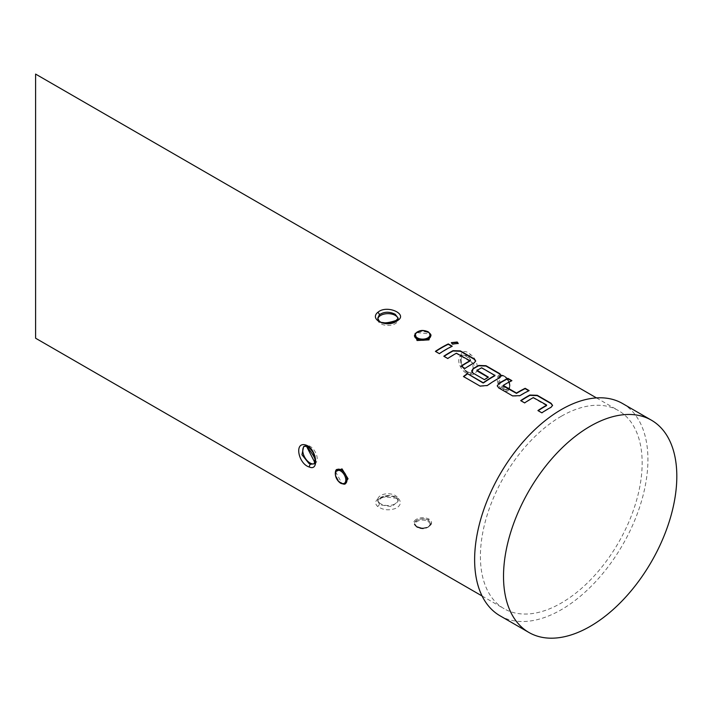 <?xml version="1.0" encoding="UTF-8"?>
<svg xmlns="http://www.w3.org/2000/svg" width="712" height="712" viewBox="0 0 712 712"><rect width="100%" height="100%" fill="white"/><g stroke="black" fill="none" stroke-linecap="round" stroke-linejoin="round"><path stroke-width="0.53" stroke-dasharray="3.56 2.67" d="M451.355 342.837L452.343 344.412L458.181 343.611M546.585 405.609L533.306 397.946A113.965 65.798 120 0 0 531.107 399.183A113.965 65.798 120 0 0 524.673 403.197L524.646 402.876M552.557 405.555L551.043 407.602A113.965 65.798 120 0 0 548.32 409.115A113.965 65.798 120 0 0 541.885 413.129L541.868 412.809M520.979 400.749A113.965 65.798 120 0 0 520.73 400.918L524.673 403.197M511.554 380.813L511.866 380.991A113.965 65.798 120 0 0 505.484 384.382A113.965 65.798 120 0 0 503.233 385.717L503.224 385.388M528.767 390.746L529.078 390.933A113.965 65.798 120 0 0 522.697 394.323A113.965 65.798 120 0 0 519.92 395.979L519.911 395.649M494.893 375.767L481.623 368.104A113.965 65.798 120 0 0 479.425 369.341A113.965 65.798 120 0 0 477.173 370.676L477.165 370.347M501.301 375.972L499.797 378.01A113.965 65.798 120 0 0 497.074 379.532A113.965 65.798 120 0 0 487.373 385.797L487.346 385.486M471.62 371.201L473.16 373.453L484.436 379.656M488.103 377.298L488.379 377.458A113.965 65.798 120 0 0 484.454 379.977M469.697 361.224L456.428 353.561A113.965 65.798 120 0 0 454.229 354.79A113.965 65.798 120 0 0 447.795 358.803L447.768 358.483M475.678 361.171L474.165 363.209A113.965 65.798 120 0 0 471.442 364.731A113.965 65.798 120 0 0 465.007 368.745L464.981 368.424M444.092 356.365A113.965 65.798 120 0 0 443.852 356.525L447.795 358.803M451.889 346.361L452.2 346.539A113.965 65.798 120 0 0 445.819 349.939A113.965 65.798 120 0 0 439.384 353.953L439.357 353.633M313.912 464.153L315.283 456.054L309.026 446.842L307.406 446.139L303.686 446.477L304.887 445.783A10.208 5.892 -120 0 0 304.291 446.219M314.321 463.797A10.208 5.892 -120 0 0 315.105 463.468A10.208 5.892 -120 0 0 316.662 455.28A10.208 5.892 -120 0 0 309.996 446.282A10.208 5.892 -120 0 0 304.887 445.783M379.336 503.936L377.769 501.043L384.088 495.783L395.204 496.602L396.62 497.652L398.195 501.043L391.867 506.677L380.76 504.942L379.336 503.936A2.038 1.442 -48.6 0 1 377.458 506.312C383.198 510.308 389.598 510.86 396.646 507.985C400.82 505.164 401.435 502.031 398.506 498.596C392.748 494.778 386.349 494.573 379.318 497.982C375.153 500.581 374.53 503.357 377.458 506.312M380.76 503.82A10.208 5.892 180 0 1 377.769 499.646A10.208 5.892 180 0 1 384.071 494.199A10.208 5.892 180 0 1 395.204 495.481A10.208 5.892 180 0 1 398.195 499.646A10.208 5.892 180 0 1 391.885 505.093A10.208 5.892 180 0 1 380.76 503.82M465.363 371.21L460.442 362.079L462.088 355.021L466.938 355.68L468.558 356.792L474.308 365.452L472.279 372.723L466.938 372.349L465.363 371.21A2.038 0.917 -48.8 0 1 466.387 371.112L466.387 371.112A2.038 0.917 -48.8 0 1 466.476 371.993C477.476 381.588 482.122 362.577 470.312 354.345C459.543 344.599 456.33 362.826 466.476 371.993M465.968 372.91A10.208 5.892 60 0 1 459.293 363.912A10.208 5.892 60 0 1 460.86 355.733A10.208 5.892 60 0 1 465.968 356.231A10.208 5.892 60 0 1 472.634 365.238A10.208 5.892 60 0 1 471.068 373.417A10.208 5.892 60 0 1 465.968 372.91M377.85 318.807A10.208 5.892 0 0 0 377.769 319.546L377.769 318.157L380.76 322.598C386.589 324.886 391.867 324.378 396.602 321.067L398.195 318.157L398.195 319.546A10.208 5.892 0 0 0 398.088 318.7M377.769 319.546A10.208 5.892 0 0 0 380.76 323.72A10.208 5.892 0 0 0 391.885 324.992A10.208 5.892 0 0 0 398.195 319.546M416.289 519.324C412.835 521.665 412.853 524.005 416.324 526.355C420.552 528.455 424.77 528.562 428.998 526.666C432.442 524.13 432.424 521.602 428.953 519.066C424.735 517.152 420.516 517.241 416.289 519.324M416.858 526.711L414.473 523.516L416.867 520.33C420.712 518.407 424.566 518.309 428.419 520.045L430.813 523.516L428.419 526.996C424.575 528.731 420.721 528.633 416.867 526.711A0.819 0.472 -60 0 0 416.689 526.337L414.473 523.658A8.17 4.717 0 0 0 416.867 526.996A8.17 4.717 0 0 0 428.419 526.996A8.17 4.717 0 0 0 430.813 523.658A8.17 4.717 0 0 0 428.419 520.33A8.17 4.717 0 0 0 416.867 520.33A8.17 4.717 0 0 0 414.473 523.658C413.841 523.925 414.695 525.162 417.036 527.37C423.328 530.048 427.921 528.811 430.813 523.658L430.813 523.516C431.232 524.593 429.959 525.856 426.986 527.316C423.587 527.904 422.43 528.74 416.689 526.337A0.819 0.472 -60 0 0 416.324 526.355M503.838 389.393C500.42 386.919 498.578 383.537 498.32 379.247L499.886 375.58L503.847 376.061C507.433 378.437 509.445 381.721 509.872 385.922L508.057 389.731L503.847 389.393A0.819 0.472 -60 0 0 503.268 390.345C511.723 395.391 511.723 379.897 503.268 375.776C495.356 370.436 495.347 385.922 503.268 390.345M414.473 335.557A8.17 4.717 180 0 1 416.76 332.282A8.17 4.717 180 0 1 416.867 332.219C420.73 330.493 424.575 330.591 428.419 332.504L430.813 335.699L427.067 332.184L422.688 331.329L416.698 332.593A0.819 0.472 -120 0 1 416.289 332.548L430.404 333.946M416.76 332.282L414.473 335.699L416.698 332.593A0.819 0.472 -120 0 0 416.867 332.219A8.17 4.717 180 0 1 428.419 332.219A8.17 4.717 180 0 1 430.813 335.557M335.486 471.611L342.018 483.448A0.819 0.472 120 0 0 341.849 483.128C335.984 480.03 334.07 470.757 337.23 469.493L335.414 473.302C335.842 477.494 337.853 480.787 341.44 483.163L345.4 483.635L341.849 483.128A0.819 0.472 120 0 0 341.44 483.163M500.011 615.782A122.544 70.755 120 0 0 561.279 609.712A122.544 70.755 120 0 0 641.334 501.72A122.544 70.755 120 0 0 622.555 403.526M35.6 338.218L35.6 112.763M561.279 416.271A114.374 66.038 120 0 0 486.563 517.054A114.374 66.038 120 0 0 504.096 608.707A114.374 66.038 120 0 0 561.279 603.037A114.374 66.038 120 0 0 636.003 502.254A114.374 66.038 120 0 0 618.47 410.602A114.374 66.038 120 0 0 561.279 416.271M435.441 351.675L439.384 353.953M461.064 366.466L465.007 368.745M463.512 376.817L480.022 386.073M480.066 386.376L487.373 385.797M497.252 386.002L498.783 388.245L512.56 395.89M512.578 396.21L519.92 395.979M537.943 410.86L541.885 413.129M307.406 446.139A2.038 1.38 -73.6 0 1 306.507 446.291M396.62 497.652A2.038 1.38 133.6 0 0 396.94 498.507L396.94 498.507A2.038 1.38 133.6 0 0 398.506 498.596M468.558 356.792A2.038 0.863 128.9 0 0 470.312 354.345M396.602 321.067A2.038 1.433 48.8 0 1 396.985 320.16M428.953 519.066A0.819 0.472 120 0 0 428.419 520.045M427.841 521.326A7.351 4.245 180 0 1 427.841 527.334A7.351 4.245 180 0 1 417.446 527.334A7.351 4.245 180 0 1 417.446 521.326A7.351 4.245 180 0 1 427.841 521.326M503.268 375.776A0.819 0.472 120 0 0 503.437 376.096L503.437 376.096A0.819 0.472 120 0 0 503.847 376.061M504.096 389.25A8.17 4.717 -120 0 0 508.181 389.66A8.17 4.717 -120 0 0 509.872 385.922A8.17 4.717 -120 0 0 504.096 375.909A8.17 4.717 -120 0 0 500.011 375.509A8.17 4.717 -120 0 0 498.32 379.247A8.17 4.717 -120 0 0 504.096 389.25M504.674 376.248A7.351 4.245 60 0 1 509.872 385.254A7.351 4.245 60 0 1 504.674 388.254A7.351 4.245 60 0 1 499.468 379.247A7.351 4.245 60 0 1 504.674 376.248M345.276 483.706A8.17 4.717 60 0 1 341.19 483.306A8.17 4.717 60 0 1 335.414 473.302A8.17 4.717 60 0 1 337.105 469.564M377.769 499.646L377.769 501.043L378.045 500.127C379.211 499.975 377.85 494.893 396.94 498.507C394.697 496.3 388.405 495.623 388.316 496.006L379.799 498.418C378.028 499.913 377.351 500.785 377.769 501.034M460.86 355.733L462.07 355.03C460.646 354.576 460.566 357.62 461.839 364.161C462.177 365.906 463.69 368.22 466.387 371.112C470.303 373.248 472.261 373.782 472.27 372.723L471.068 373.417M499.886 375.58L503.437 376.096C509.222 379.193 511.278 388.405 508.057 389.731L508.181 389.66C509.961 390.746 512.382 381.312 504.505 375.874C501.435 374.957 499.94 374.832 500.011 375.509L499.886 375.58M482.095 596.006L504.096 608.707M596.469 397.901L618.47 410.602M389.553 323.479L397.75 320.498M398.186 501.061L396.94 498.507M398.195 499.646L398.195 501.043M315.105 463.468L313.894 464.162"/><path stroke-width="1.07" d="M458.181 343.611L457.166 342.392L451.355 342.837M452.369 344.065L458.225 343.424L457.211 342.027L451.355 342.641L452.369 344.065M552.557 405.555L551.026 403.597L537.231 395.632L529.888 395.382A113.965 65.798 120 0 0 527.165 396.904A113.965 65.798 120 0 0 520.979 400.749M546.585 404.977L546.593 405.27A114.374 66.038 120 0 0 544.377 406.507A114.374 66.038 120 0 0 537.925 410.539L541.868 412.809A114.374 66.038 120 0 1 548.32 408.786A114.374 66.038 120 0 1 551.061 407.264L552.574 405.386L551.052 403.259L537.249 395.285L529.897 395.044A114.374 66.038 120 0 0 527.165 396.566A114.374 66.038 120 0 0 520.703 400.598L524.646 402.876A114.374 66.038 120 0 1 531.107 398.845A114.374 66.038 120 0 1 533.315 397.608L546.585 404.977L546.585 405.609A113.965 65.798 120 0 0 544.377 406.846A113.965 65.798 120 0 0 538.192 410.69M511.554 380.813L507.923 378.713A113.965 65.798 120 0 0 501.542 382.104A113.965 65.798 120 0 0 498.765 383.768L497.234 385.842L498.756 387.924L512.56 395.89L519.911 395.649A114.374 66.038 120 0 1 522.697 393.994A114.374 66.038 120 0 1 529.105 390.585L525.162 388.307A114.374 66.038 120 0 0 518.754 391.716A114.374 66.038 120 0 0 516.494 393.051L503.224 385.388A114.374 66.038 120 0 1 505.484 384.053A114.374 66.038 120 0 1 511.883 380.644L507.941 378.366A114.374 66.038 120 0 0 501.542 381.774A114.374 66.038 120 0 0 498.756 383.439M528.767 390.746L525.136 388.654A113.965 65.798 120 0 0 518.754 392.045A113.965 65.798 120 0 0 516.503 393.38L516.494 393.051M501.301 375.972L499.771 374.014L485.976 366.039L478.633 365.79A113.965 65.798 120 0 0 475.91 367.312A113.965 65.798 120 0 0 473.133 368.967L471.62 371.201M494.902 375.135L494.893 375.767A113.965 65.798 120 0 0 492.695 377.004A113.965 65.798 120 0 0 483.519 382.905L467.366 373.613A114.374 66.038 120 0 0 463.459 376.514L480.022 386.073L487.346 385.486A114.374 66.038 120 0 1 497.074 379.193A114.374 66.038 120 0 1 499.806 377.672L501.319 375.794L499.797 373.667L485.993 365.701L478.642 365.452A114.374 66.038 120 0 0 475.91 366.983A114.374 66.038 120 0 0 473.124 368.638L471.611 371.05L473.133 373.132L484.436 379.656A114.374 66.038 120 0 1 488.37 377.129L477.165 370.347A114.374 66.038 120 0 1 479.425 369.003A114.374 66.038 120 0 1 481.632 367.766L494.902 375.429A114.374 66.038 120 0 0 492.695 376.666A114.374 66.038 120 0 0 483.493 382.593M488.103 377.298L477.173 370.988L477.165 370.347M475.678 361.171L474.147 359.213L460.344 351.247L453.01 350.998A113.965 65.798 120 0 0 450.287 352.52A113.965 65.798 120 0 0 444.092 356.365M469.706 360.592L469.706 360.886A114.374 66.038 120 0 0 467.499 362.123A114.374 66.038 120 0 0 461.038 366.146L464.981 368.424A114.374 66.038 120 0 1 471.442 364.402A114.374 66.038 120 0 1 474.174 362.871L475.696 361.002L474.174 358.866L460.37 350.9L453.019 350.66A114.374 66.038 120 0 0 450.287 352.182A114.374 66.038 120 0 0 443.825 356.214L447.768 358.483A114.374 66.038 120 0 1 454.229 354.46A114.374 66.038 120 0 1 456.437 353.223L469.706 360.592L469.697 361.224A113.965 65.798 120 0 0 467.499 362.452A113.965 65.798 120 0 0 461.314 366.306M451.889 346.361L448.257 344.27A113.965 65.798 120 0 0 441.876 347.661A113.965 65.798 120 0 0 435.682 351.505M306.507 446.291C308.136 445.739 313.351 452.165 313.431 453.393L314.962 458.172L314.891 462.613L306.507 446.291L303.677 446.477L301.95 454.763L309.026 463.521L310.601 464.251L314.295 463.823C312.915 462.613 321.121 463.975 306.507 446.291L306.507 446.291A2.038 1.38 -73.6 0 1 305.644 444.982C316.395 447.955 319.652 471.522 309.489 467.072C298.453 464.224 293.86 441.493 305.644 444.982M304.291 446.219A10.208 5.892 -120 0 0 303.508 454.55A10.208 5.892 -120 0 0 309.996 462.96A10.208 5.892 -120 0 0 314.321 463.797M398.195 318.157L395.204 314.259C389.384 311.438 384.106 311.598 379.363 314.748L377.769 318.157L377.947 319.136C379.193 318.967 377.574 326.826 396.985 320.16L396.985 320.16A2.038 1.433 48.8 0 1 398.364 320.008L396.646 321.219C387.159 327.858 369.127 319.982 377.6 312.47L379.318 311.206C388.814 305.421 406.837 314.081 398.364 320.008M398.088 318.7A10.208 5.892 0 0 0 395.204 315.38A10.208 5.892 0 0 0 384.676 313.965A10.208 5.892 0 0 0 377.85 318.807M414.473 335.699L419.502 340.149L428.41 338.894A8.17 4.717 180 0 1 428.41 338.894L430.813 335.557A8.17 4.717 180 0 1 428.419 338.894A8.17 4.717 180 0 1 416.867 338.894A8.17 4.717 180 0 1 414.473 335.557L414.473 335.699M430.404 333.946L428.998 339.891L417.018 340.505L415.105 333.412M341.431 469.822L337.105 469.564A8.17 4.717 60 0 1 341.19 469.964A8.17 4.717 60 0 1 346.967 479.968C346.708 475.678 344.866 472.296 341.44 469.822L341.431 469.822A0.819 0.472 -60 0 0 342.009 468.87L348.043 478.776L343.94 484.231M335.486 471.611L342.009 468.87M651.436 420.205L622.555 403.526A122.544 70.755 120 0 0 561.279 409.596A122.544 70.755 120 0 0 481.223 517.579A122.544 70.755 120 0 0 500.011 615.782L528.891 632.452A122.544 70.755 120 0 0 590.168 626.382A122.544 70.755 120 0 0 670.223 518.398A122.544 70.755 120 0 0 651.436 420.205A122.544 70.755 120 0 0 590.168 426.274A122.544 70.755 120 0 0 510.112 534.258A122.544 70.755 120 0 0 528.891 632.452M596.469 397.901L35.6 74.084L35.6 299.538C35.6 367.383 35.6 330.608 35.6 299.538M445.819 349.601A114.374 66.038 120 0 0 439.357 353.633L435.415 351.354A114.374 66.038 120 0 1 441.876 347.322A114.374 66.038 120 0 1 448.284 343.923L452.227 346.201A114.374 66.038 120 0 0 445.819 349.601M516.503 393.38L503.233 386.029L503.224 385.388M345.4 483.635L346.967 479.968A8.17 4.717 60 0 1 345.276 483.706L345.4 483.635M483.519 382.905L482.967 382.629M483.003 382.94L467.366 373.613M467.401 373.925A113.965 65.798 120 0 0 463.717 376.657M498.765 383.768L497.252 386.002M310.601 464.251A2.038 1.442 108.6 0 0 309.489 467.072M379.363 314.748A2.038 1.38 -133.4 0 0 377.6 312.47M428.989 339.891A0.819 0.472 60 0 1 428.41 338.894M417.446 337.888A7.351 4.245 0 0 0 427.841 337.888A7.351 4.245 0 0 0 427.841 331.89A7.351 4.245 0 0 0 417.446 331.89A7.351 4.245 0 0 0 417.446 337.888M340.612 482.976A7.351 4.245 -120 0 0 345.81 479.968A7.351 4.245 -120 0 0 340.612 470.961A7.351 4.245 -120 0 0 335.414 473.969A7.351 4.245 -120 0 0 340.612 482.976M398.195 318.148L395.445 321.21L390.603 322.874L386.696 323.195L382.202 322.483L389.553 323.479M430.813 335.557C431.436 335.281 430.582 334.044 428.25 331.845C421.949 329.175 417.357 330.413 414.473 335.557M337.105 469.564C335.325 468.469 332.896 477.912 340.781 483.35C343.86 484.267 345.356 484.382 345.276 483.706M35.6 338.218L482.095 596.006M397.75 320.498L396.985 320.16"/></g></svg>
